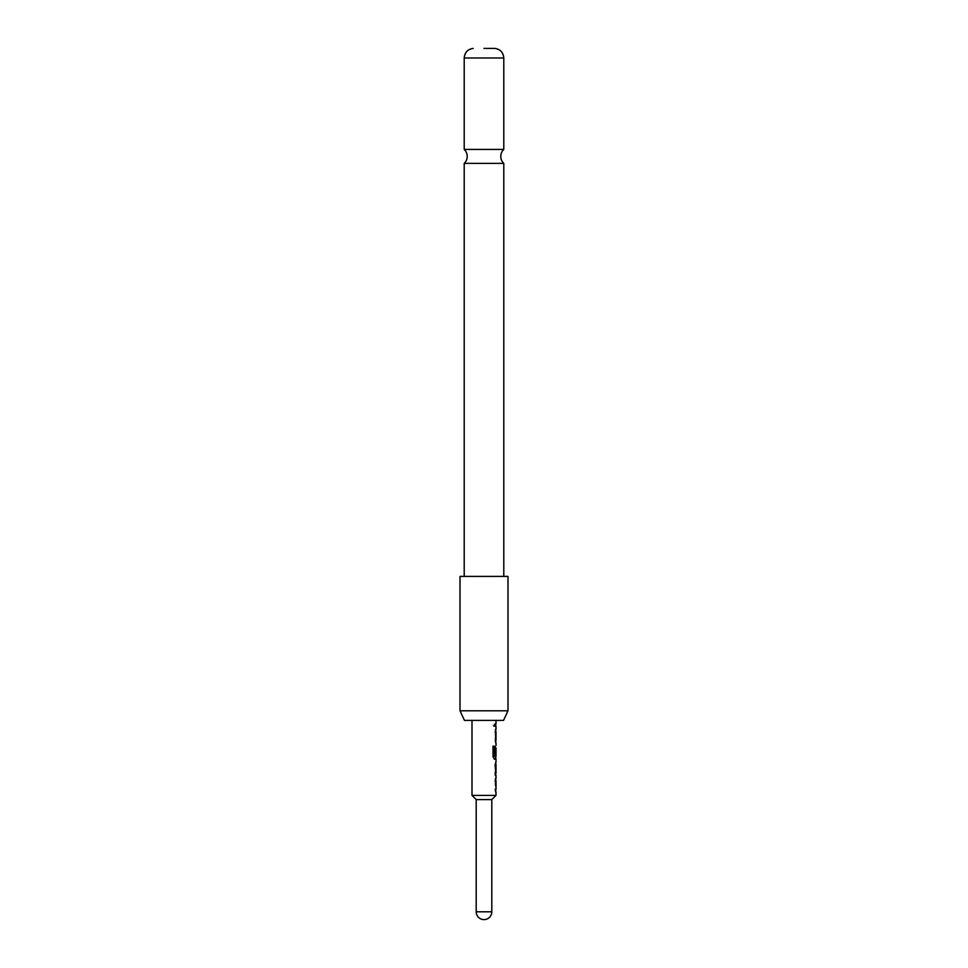 <?xml version="1.0" encoding="UTF-8"?>
<svg xmlns="http://www.w3.org/2000/svg" width="968" height="968" viewBox="0 0 968 968"><rect width="100%" height="100%" fill="white"/><g stroke="black" fill="none" stroke-linecap="round" stroke-linejoin="round"><path stroke-width="0.73" stroke-dasharray="4.84 3.63" d="M493.051 725.129L494.019 726.69L494.781 725.141L494.019 723.58L493.051 725.129M492.869 725.129L493.813 726.69L494.563 725.141L493.813 723.58L492.869 725.129M503.796 163.374L464.204 163.374M476.195 799.604L491.804 799.604M471.997 795.406L496.003 795.406M495.652 789.235L495.071 778.393L495.87 778.393L495.87 791.921L495.071 791.909L495.289 789.392M495.894 789.235L495.918 780.91L495.289 780.91M495.676 773.021L495.071 775.537L495.071 764.369L495.87 762.022L495.301 764.538L495.918 764.538M495.918 773.021L495.301 775.537M496.003 756.359L495.894 748.046M495.87 745.638L495.071 747.986L495.87 745.638L495.737 759.154M495.289 729.255L495.87 742.783L495.071 742.783L495.071 740.266L495.918 740.266L495.289 729.255M495.289 723.882L495.289 726.399M492.482 720.398L471.997 720.398L492.482 720.398M464.471 720.398L503.529 720.398M507.994 710.802L460.006 710.802M460.006 576.396L507.994 576.396M464.204 149.423L503.796 149.423M495.87 729.255L495.071 729.255L495.301 731.602M495.918 740.266L495.071 740.266L495.289 731.772M495.071 731.602L495.289 742.783M494.2 759.166L492.869 756.807L492.869 746.219L494.491 746.219M495.652 755.209L495.071 747.986L495.301 756.807M495.071 756.807L495.64 759.154M495.761 756.359L494.358 756.359L495.676 756.359L495.652 748.046M495.301 762.022L495.301 764.538M495.289 778.393L495.301 780.752M495.071 780.752L495.071 789.561L495.87 791.921M476.195 911.795L491.804 911.795M464.204 57.983L503.796 57.983"/><path stroke-width="1.45" d="M484 163.374L503.796 163.374A9.595 9.595 0 0 1 503.796 149.423L464.204 149.423A9.595 9.595 0 0 1 464.204 163.374L484 163.374M491.804 799.604L476.195 799.604L471.997 795.406L496.003 795.406L491.804 799.604L491.804 911.795L476.195 911.795A7.804 7.804 0 0 0 484 919.6A7.804 7.804 0 0 0 491.804 911.795M495.289 780.91L495.918 780.91L495.289 780.91L495.761 778.562M495.761 791.751L495.289 789.392L495.918 789.404L495.289 789.392M495.301 775.537L495.87 762.022M495.301 764.538L495.918 764.538L495.918 773.021L495.071 773.021M495.761 758.997L494.406 759.166L493.039 756.807L493.039 746.219L494.491 746.219L494.491 756.202L495.918 756.359M495.918 747.877L495.894 755.209L495.761 747.877M494.2 759.166L496.003 759.154L496.003 762.022M495.071 731.772L495.918 731.772L495.289 731.772L495.761 729.424M495.761 742.613L495.289 740.266L495.918 740.266M495.918 731.772L495.289 731.772M495.289 723.882L495.289 726.399M503.529 720.398L464.471 720.398L460.006 710.802L507.994 710.802L503.529 720.398M507.994 710.802L507.994 576.396L460.006 576.396L460.006 710.802M484 48.4L494.805 48.4L484 48.4M492.869 746.219L494.285 746.219L494.575 756.359M495.761 756.359L495.773 759.154M495.652 748.046L495.894 755.209M494.358 756.359L495.676 756.359L494.358 756.359M495.071 764.538L495.894 772.851M495.676 780.91L495.071 780.91M495.059 789.392L495.918 789.404M494.805 48.4C500.262 49.186 503.263 52.381 503.796 57.983L464.204 57.983L464.204 149.423M496.003 720.398L496.003 723.882M496.003 726.399L496.003 729.255M496.003 731.772L496.003 740.266M496.003 742.783L496.003 745.638M496.003 747.877L496.003 756.359M496.003 764.538L496.003 773.021M496.003 775.537L496.003 778.393M496.003 780.91L496.003 789.404M496.003 791.921L496.003 795.406M503.796 57.983L503.796 149.423M503.796 163.374L503.796 576.396M464.204 163.374L464.204 576.396M473.195 48.4C467.738 49.186 464.737 52.381 464.204 57.983M471.997 720.398L471.997 795.406M476.195 799.604L476.195 911.795M495.761 723.882L495.761 726.399M495.761 729.255L495.761 731.772M495.761 740.266L495.761 742.783M495.761 762.179L495.761 764.538M495.761 773.021L495.761 775.38M495.761 778.393L495.761 780.91M495.761 789.404L495.761 791.921"/></g></svg>
